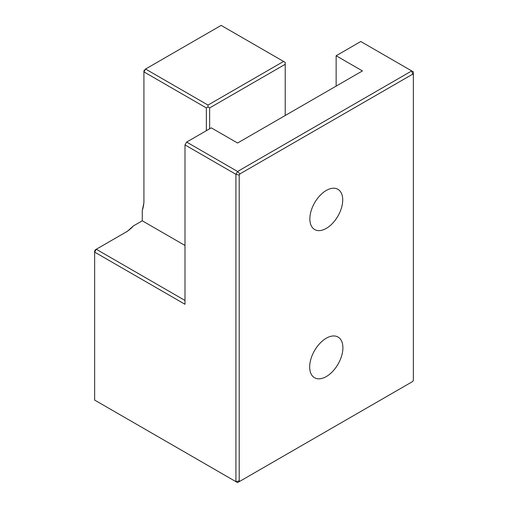 <?xml version="1.0" encoding="UTF-8"?>
<svg xmlns="http://www.w3.org/2000/svg" width="508" height="508" viewBox="0 0 508 508"><rect width="100%" height="100%" fill="white"/><g stroke="black" fill="none" stroke-linecap="round" stroke-linejoin="round"><path stroke-width="0.76" d="M209.639 107.925L208.001 106.972L208.001 105.08L283.572 61.443L285.217 62.395L285.217 64.287L209.639 107.925L209.639 128.791M206.356 130.689L206.356 107.925L208.001 106.972M184.995 300.476L96.279 249.257L94.634 252.101L94.634 250.99L95.314 249.815L127.495 231.235L133.382 225.939L142.278 220.802L142.278 210.522L143.923 202.781L143.923 71.876L206.356 107.925M143.923 200.882A25.559 14.757 -60 0 1 142.278 210.522M283.572 61.443L221.139 25.4L145.567 69.031L143.923 71.876L143.923 70.764L145.567 69.031L208.001 105.08M133.382 225.939A25.559 14.757 -60 0 1 125.882 232.169M285.217 64.287L285.217 115.513M412.686 74.168L411.721 70.93L360.788 41.523L336.144 55.753L362.433 70.93L237.573 143.021L211.284 127.845L186.639 142.069L184.995 144.913L184.995 304.273L94.634 252.101L94.634 400.075L235.928 481.654L235.928 174.32L237.573 171.475L411.721 70.93L413.366 71.876L413.366 74.562L412.686 74.168L239.897 173.926L239.211 175.108L239.211 480.866L239.897 481.26L412.686 381.502L413.366 380.321L413.366 74.562M184.995 245.466L142.278 220.802M186.639 142.069L237.573 171.475L239.897 173.926M239.897 481.26L237.573 482.6L235.928 481.654L239.211 480.866M184.995 144.913L235.928 174.32L239.211 175.108M336.144 86.106L336.144 55.753M326.288 338.214A23.489 13.564 120 0 0 310.94 358.915A23.489 13.564 120 0 0 314.541 377.736A23.489 13.564 120 0 0 338.036 364.173A23.489 13.564 120 0 0 338.036 337.052A23.489 13.564 120 0 0 326.288 338.214M326.288 190.449A23.235 13.418 120 0 0 311.112 210.922A23.235 13.418 120 0 0 314.674 229.54A23.235 13.418 120 0 0 337.909 216.122A23.235 13.418 120 0 0 337.909 189.294A23.235 13.418 120 0 0 326.288 190.449"/></g></svg>
